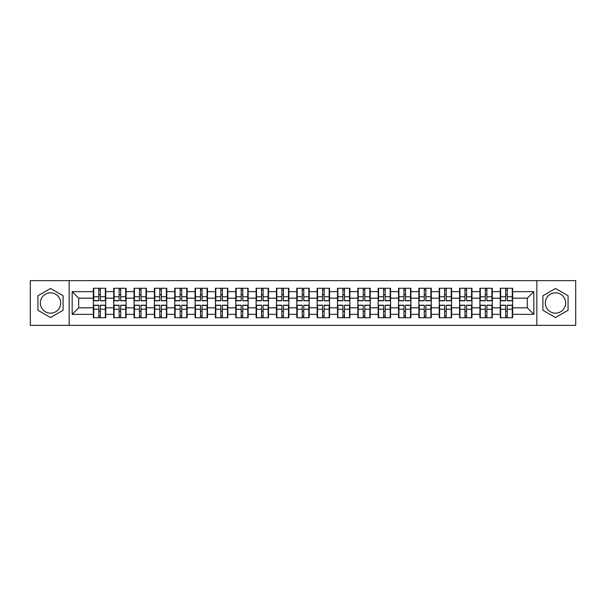 <?xml version="1.0" encoding="UTF-8"?>
<svg xmlns="http://www.w3.org/2000/svg" width="606" height="606" viewBox="0 0 606 606"><rect width="100%" height="100%" fill="white"/><g stroke="black" fill="none" stroke-linecap="round" stroke-linejoin="round"><path stroke-width="0.91" d="M555.482 292.827A10.173 10.173 0 0 0 545.317 303A10.173 10.173 0 0 0 555.482 313.173A10.173 10.173 0 0 0 565.656 303A10.173 10.173 0 0 0 555.482 292.827M50.518 313.173A10.173 10.173 0 0 1 40.344 303A10.173 10.173 0 0 1 50.518 292.827A10.173 10.173 0 0 1 60.683 303A10.173 10.173 0 0 1 50.518 313.173M536.833 325.369L575.7 325.369L575.7 280.631L536.833 280.631L536.833 325.369L69.167 325.369L69.167 280.631L30.3 280.631L30.3 325.369L69.167 325.369M512.646 311.279L512.252 311.279M500.647 311.279L500.253 311.279M500.253 294.721L500.647 294.721M512.252 294.721L512.646 294.721M512.646 293.024L512.252 293.024M500.647 293.024L500.253 293.024M500.253 312.976L500.647 312.976M512.252 312.976L512.646 312.976M492.299 311.279L491.905 311.279M480.3 311.279L479.907 311.279M479.907 294.721L480.3 294.721M491.905 294.721L492.299 294.721M492.299 293.024L491.905 293.024M480.3 293.024L479.907 293.024M479.907 312.976L480.3 312.976M491.905 312.976L492.299 312.976M471.953 311.279L471.566 311.279M459.954 311.279L459.568 311.279M459.568 294.721L459.954 294.721M471.566 294.721L471.953 294.721M471.953 293.024L471.566 293.024M459.954 293.024L459.568 293.024M459.568 312.976L459.954 312.976M471.566 312.976L471.953 312.976M451.606 311.279L451.22 311.279M439.608 311.279L439.221 311.279M439.221 294.721L439.608 294.721M451.22 294.721L451.606 294.721M451.606 293.024L451.22 293.024M439.608 293.024L439.221 293.024M439.221 312.976L439.608 312.976M451.22 312.976L451.606 312.976M431.267 311.279L430.874 311.279M419.269 311.279L418.875 311.279M418.875 294.721L419.269 294.721M430.874 294.721L431.267 294.721M431.267 293.024L430.874 293.024M419.269 293.024L418.875 293.024M418.875 312.976L419.269 312.976M430.874 312.976L431.267 312.976M410.921 311.279L410.527 311.279M398.922 311.279L398.528 311.279M398.528 294.721L398.922 294.721M410.527 294.721L410.921 294.721M410.921 293.024L410.527 293.024M398.922 293.024L398.528 293.024M398.528 312.976L398.922 312.976M410.527 312.976L410.921 312.976M390.575 311.279L390.181 311.279M378.576 311.279L378.182 311.279M378.182 294.721L378.576 294.721M390.181 294.721L390.575 294.721M390.575 293.024L390.181 293.024M378.576 293.024L378.182 293.024M378.182 312.976L378.576 312.976M390.181 312.976L390.575 312.976M370.228 311.279L369.842 311.279M358.229 311.279L357.843 311.279M357.843 294.721L358.229 294.721M369.842 294.721L370.228 294.721M370.228 293.024L369.842 293.024M358.229 293.024L357.843 293.024M357.843 312.976L358.229 312.976M369.842 312.976L370.228 312.976M349.882 311.279L349.495 311.279M337.883 311.279L337.497 311.279M337.497 294.721L337.883 294.721M349.495 294.721L349.882 294.721M349.882 293.024L349.495 293.024M337.883 293.024L337.497 293.024M337.497 312.976L337.883 312.976M349.495 312.976L349.882 312.976M329.543 311.279L329.149 311.279M317.544 311.279L317.15 311.279M317.15 294.721L317.544 294.721M329.149 294.721L329.543 294.721M329.543 293.024L329.149 293.024M317.544 293.024L317.15 293.024M317.15 312.976L317.544 312.976M329.149 312.976L329.543 312.976M309.196 311.279L308.802 311.279M297.198 311.279L296.804 311.279M296.804 294.721L297.198 294.721M308.802 294.721L309.196 294.721M309.196 293.024L308.802 293.024M297.198 293.024L296.804 293.024M296.804 312.976L297.198 312.976M308.802 312.976L309.196 312.976M288.85 311.279L288.456 311.279M276.851 311.279L276.457 311.279M276.457 294.721L276.851 294.721M288.456 294.721L288.85 294.721M288.85 293.024L288.456 293.024M276.851 293.024L276.457 293.024M276.457 312.976L276.851 312.976M288.456 312.976L288.85 312.976M268.503 311.279L268.117 311.279M256.505 311.279L256.118 311.279M256.118 294.721L256.505 294.721M268.117 294.721L268.503 294.721M268.503 293.024L268.117 293.024M256.505 293.024L256.118 293.024M256.118 312.976L256.505 312.976M268.117 312.976L268.503 312.976M248.157 311.279L247.771 311.279M236.158 311.279L235.772 311.279M235.772 294.721L236.158 294.721M247.771 294.721L248.157 294.721M248.157 293.024L247.771 293.024M236.158 293.024L235.772 293.024M235.772 312.976L236.158 312.976M247.771 312.976L248.157 312.976M227.818 311.279L227.424 311.279M215.819 311.279L215.425 311.279M215.425 294.721L215.819 294.721M227.424 294.721L227.818 294.721M227.818 293.024L227.424 293.024M215.819 293.024L215.425 293.024M215.425 312.976L215.819 312.976M227.424 312.976L227.818 312.976M207.472 311.279L207.078 311.279M195.473 311.279L195.079 311.279M195.079 294.721L195.473 294.721M207.078 294.721L207.472 294.721M207.472 293.024L207.078 293.024M195.473 293.024L195.079 293.024M195.079 312.976L195.473 312.976M207.078 312.976L207.472 312.976M187.125 311.279L186.731 311.279M175.126 311.279L174.733 311.279M174.733 294.721L175.126 294.721M186.731 294.721L187.125 294.721M187.125 293.024L186.731 293.024M175.126 293.024L174.733 293.024M174.733 312.976L175.126 312.976M186.731 312.976L187.125 312.976M166.779 311.279L166.392 311.279M154.78 311.279L154.394 311.279M154.394 294.721L154.78 294.721M166.392 294.721L166.779 294.721M166.779 293.024L166.392 293.024M154.78 293.024L154.394 293.024M154.394 312.976L154.78 312.976M166.392 312.976L166.779 312.976M146.432 311.279L146.046 311.279M134.434 311.279L134.047 311.279M134.047 294.721L134.434 294.721M146.046 294.721L146.432 294.721M146.432 293.024L146.046 293.024M134.434 293.024L134.047 293.024M134.047 312.976L134.434 312.976M146.046 312.976L146.432 312.976M126.093 311.279L125.7 311.279M114.095 311.279L113.701 311.279M113.701 294.721L114.095 294.721M125.7 294.721L126.093 294.721M126.093 293.024L125.7 293.024M114.095 293.024L113.701 293.024M113.701 312.976L114.095 312.976M125.7 312.976L126.093 312.976M536.833 280.631L69.167 280.631M527.318 307.825L527.318 298.175L512.646 298.175L512.646 307.825L527.318 307.825L533.833 314.347L533.833 291.653L512.646 291.653L512.646 288.267L500.253 288.267L500.253 298.175L492.299 298.175L492.299 307.825L500.253 307.825L500.253 298.175M533.833 314.347L512.646 314.347L512.646 317.733L500.253 317.733L500.253 314.347L492.299 314.347L492.299 317.733L479.907 317.733L479.907 314.347L471.953 314.347L471.953 317.733L459.568 317.733L459.568 314.347L451.606 314.347L451.606 317.733L439.221 317.733L439.221 314.347L431.267 314.347L431.267 317.733L418.875 317.733L418.875 314.347L410.921 314.347L410.921 317.733L398.528 317.733L398.528 314.347L390.575 314.347L390.575 317.733L378.182 317.733L378.182 314.347L370.228 314.347L370.228 317.733L357.843 317.733L357.843 314.347L349.882 314.347L349.882 317.733L337.497 317.733L337.497 314.347L329.543 314.347L329.543 317.733L317.15 317.733L317.15 314.347L309.196 314.347L309.196 317.733L296.804 317.733L296.804 314.347L288.85 314.347L288.85 317.733L276.457 317.733L276.457 314.347L268.503 314.347L268.503 317.733L256.118 317.733L256.118 314.347L248.157 314.347L248.157 317.733L235.772 317.733L235.772 314.347L227.818 314.347L227.818 317.733L215.425 317.733L215.425 314.347L207.472 314.347L207.472 317.733L195.079 317.733L195.079 314.347L187.125 314.347L187.125 317.733L174.733 317.733L174.733 314.347L166.779 314.347L166.779 317.733L154.394 317.733L154.394 314.347L146.432 314.347L146.432 317.733L134.047 317.733L134.047 314.347L126.093 314.347L126.093 317.733L113.701 317.733L113.701 314.347L105.747 314.347L105.747 317.733L93.354 317.733L93.354 314.347L72.167 314.347L72.167 291.653L93.354 291.653L93.354 298.175L78.682 298.175L78.682 307.825L93.354 307.825L93.354 298.175M500.253 291.653L492.299 291.653L492.299 288.267L479.907 288.267L479.907 291.653L471.953 291.653L471.953 288.267L459.568 288.267L459.568 291.653L451.606 291.653L451.606 288.267L439.221 288.267L439.221 291.653L431.267 291.653L431.267 288.267L418.875 288.267L418.875 291.653L410.921 291.653L410.921 288.267L398.528 288.267L398.528 291.653L390.575 291.653L390.575 288.267L378.182 288.267L378.182 291.653L370.228 291.653L370.228 288.267L357.843 288.267L357.843 291.653L349.882 291.653L349.882 288.267L337.497 288.267L337.497 291.653L329.543 291.653L329.543 288.267L317.15 288.267L317.15 291.653L309.196 291.653L309.196 288.267L296.804 288.267L296.804 291.653L288.85 291.653L288.85 288.267L276.457 288.267L276.457 291.653L268.503 291.653L268.503 288.267L256.118 288.267L256.118 291.653L248.157 291.653L248.157 288.267L235.772 288.267L235.772 291.653L227.818 291.653L227.818 288.267L215.425 288.267L215.425 291.653L207.472 291.653L207.472 288.267L195.079 288.267L195.079 291.653L187.125 291.653L187.125 288.267L174.733 288.267L174.733 291.653L166.779 291.653L166.779 288.267L154.394 288.267L154.394 291.653L146.432 291.653L146.432 288.267L134.047 288.267L134.047 291.653L126.093 291.653L126.093 288.267L113.701 288.267L113.701 291.653L105.747 291.653L105.747 288.267L93.354 288.267L93.354 291.653M500.253 307.825L500.253 314.347M492.299 307.825L492.299 314.347M492.299 291.653L492.299 298.175M471.953 307.825L479.907 307.825L479.907 298.175L471.953 298.175L471.953 314.347M479.907 307.825L479.907 314.347M479.907 291.653L479.907 298.175M471.953 291.653L471.953 298.175M451.606 307.825L459.568 307.825L459.568 298.175L451.606 298.175L451.606 314.347M459.568 307.825L459.568 314.347M459.568 291.653L459.568 298.175M451.606 291.653L451.606 298.175M431.267 307.825L439.221 307.825L439.221 298.175L431.267 298.175L431.267 314.347M439.221 307.825L439.221 314.347M439.221 291.653L439.221 298.175M431.267 291.653L431.267 298.175M410.921 307.825L418.875 307.825L418.875 298.175L410.921 298.175L410.921 314.347M418.875 307.825L418.875 314.347M418.875 291.653L418.875 298.175M410.921 291.653L410.921 298.175M390.575 307.825L398.528 307.825L398.528 298.175L390.575 298.175L390.575 314.347M398.528 307.825L398.528 314.347M398.528 291.653L398.528 298.175M390.575 291.653L390.575 298.175M370.228 307.825L378.182 307.825L378.182 298.175L370.228 298.175L370.228 314.347M378.182 307.825L378.182 314.347M378.182 291.653L378.182 298.175M370.228 291.653L370.228 298.175M349.882 307.825L357.843 307.825L357.843 298.175L349.882 298.175L349.882 314.347M357.843 307.825L357.843 314.347M357.843 291.653L357.843 298.175M349.882 291.653L349.882 298.175M329.543 307.825L337.497 307.825L337.497 298.175L329.543 298.175L329.543 314.347M337.497 307.825L337.497 314.347M337.497 291.653L337.497 298.175M329.543 291.653L329.543 298.175M309.196 307.825L317.15 307.825L317.15 298.175L309.196 298.175L309.196 314.347M317.15 307.825L317.15 314.347M317.15 291.653L317.15 298.175M309.196 291.653L309.196 298.175M288.85 307.825L296.804 307.825L296.804 298.175L288.85 298.175L288.85 314.347M296.804 307.825L296.804 314.347M296.804 291.653L296.804 298.175M288.85 291.653L288.85 298.175M268.503 307.825L276.457 307.825L276.457 298.175L268.503 298.175L268.503 314.347M276.457 307.825L276.457 314.347M276.457 291.653L276.457 298.175M268.503 291.653L268.503 298.175M248.157 307.825L256.118 307.825L256.118 298.175L248.157 298.175L248.157 314.347M256.118 307.825L256.118 314.347M256.118 291.653L256.118 298.175M248.157 291.653L248.157 298.175M227.818 307.825L235.772 307.825L235.772 298.175L227.818 298.175L227.818 314.347M235.772 307.825L235.772 314.347M235.772 291.653L235.772 298.175M227.818 291.653L227.818 298.175M207.472 307.825L215.425 307.825L215.425 298.175L207.472 298.175L207.472 314.347M215.425 307.825L215.425 314.347M215.425 291.653L215.425 298.175M207.472 291.653L207.472 298.175M187.125 307.825L195.079 307.825L195.079 298.175L187.125 298.175L187.125 314.347M195.079 307.825L195.079 314.347M195.079 291.653L195.079 298.175M187.125 291.653L187.125 298.175M166.779 307.825L174.733 307.825L174.733 298.175L166.779 298.175L166.779 314.347M174.733 307.825L174.733 314.347M174.733 291.653L174.733 298.175M166.779 291.653L166.779 298.175M146.432 307.825L154.394 307.825L154.394 298.175L146.432 298.175L146.432 314.347M154.394 307.825L154.394 314.347M154.394 291.653L154.394 298.175M146.432 291.653L146.432 298.175M126.093 307.825L134.047 307.825L134.047 298.175L126.093 298.175L126.093 314.347M134.047 307.825L134.047 314.347M134.047 291.653L134.047 298.175M126.093 291.653L126.093 298.175M105.747 307.825L113.701 307.825L113.701 298.175L105.747 298.175L105.747 314.347M113.701 307.825L113.701 314.347M113.701 291.653L113.701 298.175M105.747 291.653L105.747 298.175M105.747 311.279L105.353 311.279M93.748 311.279L93.354 311.279M93.354 294.721L93.748 294.721M105.353 294.721L105.747 294.721M105.747 293.024L105.353 293.024M93.748 293.024L93.354 293.024M93.354 312.976L93.748 312.976M105.353 312.976L105.747 312.976M93.354 307.825L93.354 314.347M78.682 307.825L72.167 314.347M72.167 291.653L78.682 298.175M512.646 307.825L512.646 314.347M512.646 291.653L512.646 298.175M533.833 291.653L527.318 298.175M50.518 288.471L37.928 295.736L37.928 310.264L50.518 317.529L63.1 310.264L63.1 295.736L50.518 288.471M542.9 310.264L555.482 317.529L568.072 310.264L568.072 295.736L555.482 288.471L542.9 295.736L542.9 310.264M105.353 288.267L105.353 300.781L100.331 300.781L100.331 288.267M98.77 288.267L98.77 300.781L93.748 300.781L93.748 288.267M98.77 289.956L100.331 289.956M100.331 294.781L98.77 294.781M93.748 317.733L93.748 305.219L98.77 305.219L98.77 317.733M100.331 317.733L100.331 305.219L105.353 305.219L105.353 317.733M100.331 316.044L98.77 316.044M98.77 311.219L100.331 311.219M125.7 288.267L125.7 300.781L120.677 300.781L120.677 288.267M119.117 288.267L119.117 300.781L114.095 300.781L114.095 288.267M119.117 289.956L120.677 289.956M120.677 294.781L119.117 294.781M146.046 288.267L146.046 300.781L141.024 300.781L141.024 288.267M139.456 288.267L139.456 300.781L134.434 300.781L134.434 288.267M139.456 289.956L141.024 289.956M141.024 294.781L139.456 294.781M166.392 288.267L166.392 300.781L161.37 300.781L161.37 288.267M159.802 288.267L159.802 300.781L154.78 300.781L154.78 288.267M159.802 289.956L161.37 289.956M161.37 294.781L159.802 294.781M186.731 288.267L186.731 300.781L181.717 300.781L181.717 288.267M180.149 288.267L180.149 300.781L175.126 300.781L175.126 288.267M180.149 289.956L181.717 289.956M181.717 294.781L180.149 294.781M207.078 288.267L207.078 300.781L202.056 300.781L202.056 288.267M200.495 288.267L200.495 300.781L195.473 300.781L195.473 288.267M200.495 289.956L202.056 289.956M202.056 294.781L200.495 294.781M114.095 317.733L114.095 305.219L119.117 305.219L119.117 317.733M120.677 317.733L120.677 305.219L125.7 305.219L125.7 317.733M120.677 316.044L119.117 316.044M119.117 311.219L120.677 311.219M134.434 317.733L134.434 305.219L139.456 305.219L139.456 317.733M141.024 317.733L141.024 305.219L146.046 305.219L146.046 317.733M141.024 316.044L139.456 316.044M139.456 311.219L141.024 311.219M154.78 317.733L154.78 305.219L159.802 305.219L159.802 317.733M161.37 317.733L161.37 305.219L166.392 305.219L166.392 317.733M161.37 316.044L159.802 316.044M159.802 311.219L161.37 311.219M175.126 317.733L175.126 305.219L180.149 305.219L180.149 317.733M181.717 317.733L181.717 305.219L186.731 305.219L186.731 317.733M181.717 316.044L180.149 316.044M180.149 311.219L181.717 311.219M195.473 317.733L195.473 305.219L200.495 305.219L200.495 317.733M202.056 317.733L202.056 305.219L207.078 305.219L207.078 317.733M202.056 316.044L200.495 316.044M200.495 311.219L202.056 311.219M227.424 288.267L227.424 300.781L222.402 300.781L222.402 288.267M220.842 288.267L220.842 300.781L215.819 300.781L215.819 288.267M220.842 289.956L222.402 289.956M222.402 294.781L220.842 294.781M215.819 317.733L215.819 305.219L220.842 305.219L220.842 317.733M222.402 317.733L222.402 305.219L227.424 305.219L227.424 317.733M222.402 316.044L220.842 316.044M220.842 311.219L222.402 311.219M247.771 288.267L247.771 300.781L242.748 300.781L242.748 288.267M241.18 288.267L241.18 300.781L236.158 300.781L236.158 288.267M241.18 289.956L242.748 289.956M242.748 294.781L241.18 294.781M236.158 317.733L236.158 305.219L241.18 305.219L241.18 317.733M242.748 317.733L242.748 305.219L247.771 305.219L247.771 317.733M242.748 316.044L241.18 316.044M241.18 311.219L242.748 311.219M268.117 288.267L268.117 300.781L263.095 300.781L263.095 288.267M261.527 288.267L261.527 300.781L256.505 300.781L256.505 288.267M261.527 289.956L263.095 289.956M263.095 294.781L261.527 294.781M256.505 317.733L256.505 305.219L261.527 305.219L261.527 317.733M263.095 317.733L263.095 305.219L268.117 305.219L268.117 317.733M263.095 316.044L261.527 316.044M261.527 311.219L263.095 311.219M288.456 288.267L288.456 300.781L283.441 300.781L283.441 288.267M281.873 288.267L281.873 300.781L276.851 300.781L276.851 288.267M281.873 289.956L283.441 289.956M283.441 294.781L281.873 294.781M276.851 317.733L276.851 305.219L281.873 305.219L281.873 317.733M283.441 317.733L283.441 305.219L288.456 305.219L288.456 317.733M283.441 316.044L281.873 316.044M281.873 311.219L283.441 311.219M308.802 288.267L308.802 300.781L303.78 300.781L303.78 288.267M302.22 288.267L302.22 300.781L297.198 300.781L297.198 288.267M302.22 289.956L303.78 289.956M303.78 294.781L302.22 294.781M297.198 317.733L297.198 305.219L302.22 305.219L302.22 317.733M303.78 317.733L303.78 305.219L308.802 305.219L308.802 317.733M303.78 316.044L302.22 316.044M302.22 311.219L303.78 311.219M329.149 288.267L329.149 300.781L324.127 300.781L324.127 288.267M322.559 288.267L322.559 300.781L317.544 300.781L317.544 288.267M322.559 289.956L324.127 289.956M324.127 294.781L322.559 294.781M317.544 317.733L317.544 305.219L322.559 305.219L322.559 317.733M324.127 317.733L324.127 305.219L329.149 305.219L329.149 317.733M324.127 316.044L322.559 316.044M322.559 311.219L324.127 311.219M349.495 288.267L349.495 300.781L344.473 300.781L344.473 288.267M342.905 288.267L342.905 300.781L337.883 300.781L337.883 288.267M342.905 289.956L344.473 289.956M344.473 294.781L342.905 294.781M337.883 317.733L337.883 305.219L342.905 305.219L342.905 317.733M344.473 317.733L344.473 305.219L349.495 305.219L349.495 317.733M344.473 316.044L342.905 316.044M342.905 311.219L344.473 311.219M369.842 288.267L369.842 300.781L364.82 300.781L364.82 288.267M363.252 288.267L363.252 300.781L358.229 300.781L358.229 288.267M363.252 289.956L364.82 289.956M364.82 294.781L363.252 294.781M358.229 317.733L358.229 305.219L363.252 305.219L363.252 317.733M364.82 317.733L364.82 305.219L369.842 305.219L369.842 317.733M364.82 316.044L363.252 316.044M363.252 311.219L364.82 311.219M390.181 288.267L390.181 300.781L385.158 300.781L385.158 288.267M383.598 288.267L383.598 300.781L378.576 300.781L378.576 288.267M383.598 289.956L385.158 289.956M385.158 294.781L383.598 294.781M378.576 317.733L378.576 305.219L383.598 305.219L383.598 317.733M385.158 317.733L385.158 305.219L390.181 305.219L390.181 317.733M385.158 316.044L383.598 316.044M383.598 311.219L385.158 311.219M410.527 288.267L410.527 300.781L405.505 300.781L405.505 288.267M403.944 288.267L403.944 300.781L398.922 300.781L398.922 288.267M403.944 289.956L405.505 289.956M405.505 294.781L403.944 294.781M398.922 317.733L398.922 305.219L403.944 305.219L403.944 317.733M405.505 317.733L405.505 305.219L410.527 305.219L410.527 317.733M405.505 316.044L403.944 316.044M403.944 311.219L405.505 311.219M430.874 288.267L430.874 300.781L425.851 300.781L425.851 288.267M424.283 288.267L424.283 300.781L419.269 300.781L419.269 288.267M424.283 289.956L425.851 289.956M425.851 294.781L424.283 294.781M419.269 317.733L419.269 305.219L424.283 305.219L424.283 317.733M425.851 317.733L425.851 305.219L430.874 305.219L430.874 317.733M425.851 316.044L424.283 316.044M424.283 311.219L425.851 311.219M451.22 288.267L451.22 300.781L446.198 300.781L446.198 288.267M444.63 288.267L444.63 300.781L439.608 300.781L439.608 288.267M444.63 289.956L446.198 289.956M446.198 294.781L444.63 294.781M439.608 317.733L439.608 305.219L444.63 305.219L444.63 317.733M446.198 317.733L446.198 305.219L451.22 305.219L451.22 317.733M446.198 316.044L444.63 316.044M444.63 311.219L446.198 311.219M471.566 288.267L471.566 300.781L466.544 300.781L466.544 288.267M464.976 288.267L464.976 300.781L459.954 300.781L459.954 288.267M464.976 289.956L466.544 289.956M466.544 294.781L464.976 294.781M459.954 317.733L459.954 305.219L464.976 305.219L464.976 317.733M466.544 317.733L466.544 305.219L471.566 305.219L471.566 317.733M466.544 316.044L464.976 316.044M464.976 311.219L466.544 311.219M491.905 288.267L491.905 300.781L486.883 300.781L486.883 288.267M485.323 288.267L485.323 300.781L480.3 300.781L480.3 288.267M485.323 289.956L486.883 289.956M486.883 294.781L485.323 294.781M480.3 317.733L480.3 305.219L485.323 305.219L485.323 317.733M486.883 317.733L486.883 305.219L491.905 305.219L491.905 317.733M486.883 316.044L485.323 316.044M485.323 311.219L486.883 311.219M512.252 288.267L512.252 300.781L507.23 300.781L507.23 288.267M505.669 288.267L505.669 300.781L500.647 300.781L500.647 288.267M505.669 289.956L507.23 289.956M507.23 294.781L505.669 294.781M500.647 317.733L500.647 305.219L505.669 305.219L505.669 317.733M507.23 317.733L507.23 305.219L512.252 305.219L512.252 317.733M507.23 316.044L505.669 316.044M505.669 311.219L507.23 311.219M98.77 296.758L93.748 296.758M98.77 300.614L93.748 300.614M105.353 296.758L100.331 296.758M105.353 300.614L100.331 300.614M100.331 309.242L105.353 309.242M100.331 305.386L105.353 305.386M93.748 309.242L98.77 309.242M93.748 305.386L98.77 305.386M119.117 296.758L114.095 296.758M119.117 300.614L114.095 300.614M125.7 296.758L120.677 296.758M125.7 300.614L120.677 300.614M139.456 296.758L134.434 296.758M139.456 300.614L134.434 300.614M146.046 296.758L141.024 296.758M146.046 300.614L141.024 300.614M159.802 296.758L154.78 296.758M159.802 300.614L154.78 300.614M166.392 296.758L161.37 296.758M166.392 300.614L161.37 300.614M180.149 296.758L175.126 296.758M180.149 300.614L175.126 300.614M186.731 296.758L181.717 296.758M186.731 300.614L181.717 300.614M200.495 296.758L195.473 296.758M200.495 300.614L195.473 300.614M207.078 296.758L202.056 296.758M207.078 300.614L202.056 300.614M120.677 309.242L125.7 309.242M120.677 305.386L125.7 305.386M114.095 309.242L119.117 309.242M114.095 305.386L119.117 305.386M141.024 309.242L146.046 309.242M141.024 305.386L146.046 305.386M134.434 309.242L139.456 309.242M134.434 305.386L139.456 305.386M161.37 309.242L166.392 309.242M161.37 305.386L166.392 305.386M154.78 309.242L159.802 309.242M154.78 305.386L159.802 305.386M181.717 309.242L186.731 309.242M181.717 305.386L186.731 305.386M175.126 309.242L180.149 309.242M175.126 305.386L180.149 305.386M202.056 309.242L207.078 309.242M202.056 305.386L207.078 305.386M195.473 309.242L200.495 309.242M195.473 305.386L200.495 305.386M220.842 296.758L215.819 296.758M220.842 300.614L215.819 300.614M227.424 296.758L222.402 296.758M227.424 300.614L222.402 300.614M222.402 309.242L227.424 309.242M222.402 305.386L227.424 305.386M215.819 309.242L220.842 309.242M215.819 305.386L220.842 305.386M241.18 296.758L236.158 296.758M241.18 300.614L236.158 300.614M247.771 296.758L242.748 296.758M247.771 300.614L242.748 300.614M242.748 309.242L247.771 309.242M242.748 305.386L247.771 305.386M236.158 309.242L241.18 309.242M236.158 305.386L241.18 305.386M261.527 296.758L256.505 296.758M261.527 300.614L256.505 300.614M268.117 296.758L263.095 296.758M268.117 300.614L263.095 300.614M263.095 309.242L268.117 309.242M263.095 305.386L268.117 305.386M256.505 309.242L261.527 309.242M256.505 305.386L261.527 305.386M281.873 296.758L276.851 296.758M281.873 300.614L276.851 300.614M288.456 296.758L283.441 296.758M288.456 300.614L283.441 300.614M283.441 309.242L288.456 309.242M283.441 305.386L288.456 305.386M276.851 309.242L281.873 309.242M276.851 305.386L281.873 305.386M302.22 296.758L297.198 296.758M302.22 300.614L297.198 300.614M308.802 296.758L303.78 296.758M308.802 300.614L303.78 300.614M303.78 309.242L308.802 309.242M303.78 305.386L308.802 305.386M297.198 309.242L302.22 309.242M297.198 305.386L302.22 305.386M322.559 296.758L317.544 296.758M322.559 300.614L317.544 300.614M329.149 296.758L324.127 296.758M329.149 300.614L324.127 300.614M324.127 309.242L329.149 309.242M324.127 305.386L329.149 305.386M317.544 309.242L322.559 309.242M317.544 305.386L322.559 305.386M342.905 296.758L337.883 296.758M342.905 300.614L337.883 300.614M349.495 296.758L344.473 296.758M349.495 300.614L344.473 300.614M344.473 309.242L349.495 309.242M344.473 305.386L349.495 305.386M337.883 309.242L342.905 309.242M337.883 305.386L342.905 305.386M363.252 296.758L358.229 296.758M363.252 300.614L358.229 300.614M369.842 296.758L364.82 296.758M369.842 300.614L364.82 300.614M364.82 309.242L369.842 309.242M364.82 305.386L369.842 305.386M358.229 309.242L363.252 309.242M358.229 305.386L363.252 305.386M383.598 296.758L378.576 296.758M383.598 300.614L378.576 300.614M390.181 296.758L385.158 296.758M390.181 300.614L385.158 300.614M385.158 309.242L390.181 309.242M385.158 305.386L390.181 305.386M378.576 309.242L383.598 309.242M378.576 305.386L383.598 305.386M403.944 296.758L398.922 296.758M403.944 300.614L398.922 300.614M410.527 296.758L405.505 296.758M410.527 300.614L405.505 300.614M405.505 309.242L410.527 309.242M405.505 305.386L410.527 305.386M398.922 309.242L403.944 309.242M398.922 305.386L403.944 305.386M424.283 296.758L419.269 296.758M424.283 300.614L419.269 300.614M430.874 296.758L425.851 296.758M430.874 300.614L425.851 300.614M425.851 309.242L430.874 309.242M425.851 305.386L430.874 305.386M419.269 309.242L424.283 309.242M419.269 305.386L424.283 305.386M444.63 296.758L439.608 296.758M444.63 300.614L439.608 300.614M451.22 296.758L446.198 296.758M451.22 300.614L446.198 300.614M446.198 309.242L451.22 309.242M446.198 305.386L451.22 305.386M439.608 309.242L444.63 309.242M439.608 305.386L444.63 305.386M464.976 296.758L459.954 296.758M464.976 300.614L459.954 300.614M471.566 296.758L466.544 296.758M471.566 300.614L466.544 300.614M466.544 309.242L471.566 309.242M466.544 305.386L471.566 305.386M459.954 309.242L464.976 309.242M459.954 305.386L464.976 305.386M485.323 296.758L480.3 296.758M485.323 300.614L480.3 300.614M491.905 296.758L486.883 296.758M491.905 300.614L486.883 300.614M486.883 309.242L491.905 309.242M486.883 305.386L491.905 305.386M480.3 309.242L485.323 309.242M480.3 305.386L485.323 305.386M505.669 296.758L500.647 296.758M505.669 300.614L500.647 300.614M512.252 296.758L507.23 296.758M512.252 300.614L507.23 300.614M507.23 309.242L512.252 309.242M507.23 305.386L512.252 305.386M500.647 309.242L505.669 309.242M500.647 305.386L505.669 305.386"/></g></svg>

